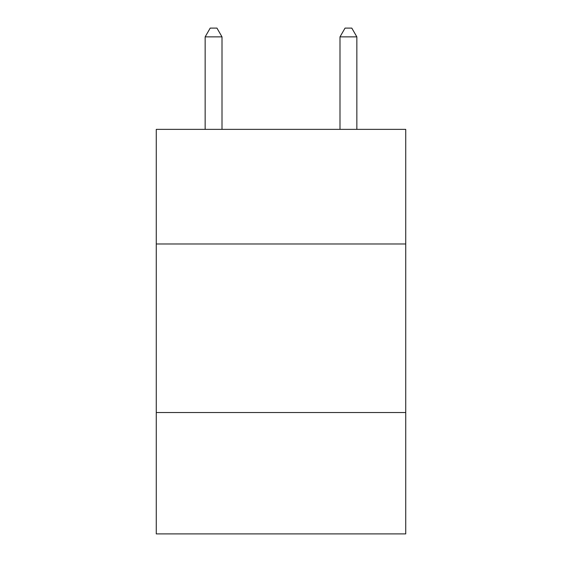<?xml version="1.0" encoding="UTF-8"?>
<svg xmlns="http://www.w3.org/2000/svg" width="562" height="562" viewBox="0 0 562 562"><rect width="100%" height="100%" fill="white"/><g stroke="black" fill="none" stroke-linecap="round" stroke-linejoin="round"><path stroke-width="0.84" d="M405.729 243.985L405.729 129.365L156.271 129.365L156.271 243.985L405.729 243.985L405.729 533.9L156.271 533.9L156.271 243.985M405.729 412.543L156.271 412.543M222.004 129.365L222.004 36.867L205.151 36.867L205.151 129.365M205.151 36.867L210.209 28.1L216.946 28.1L222.004 36.867M356.849 129.365L356.849 36.867L339.996 36.867L339.996 129.365M339.996 36.867L345.054 28.1L351.791 28.1L356.849 36.867"/></g></svg>
